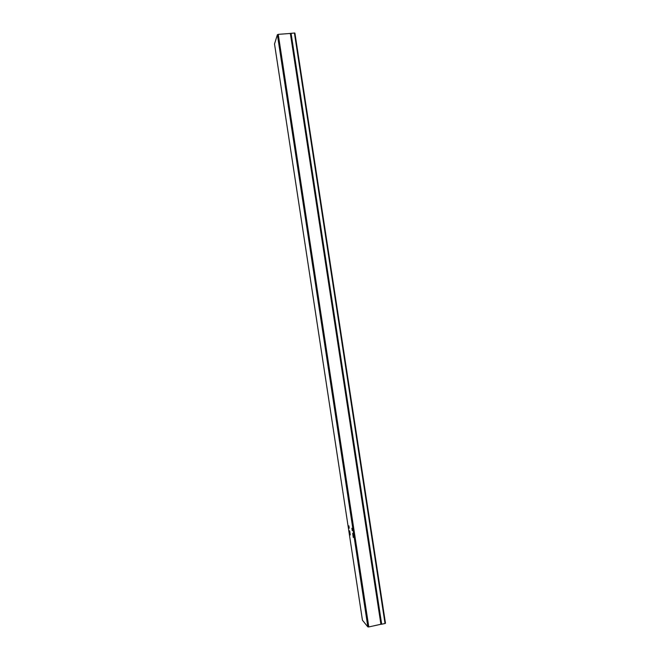 <?xml version="1.0" encoding="UTF-8"?>
<svg xmlns="http://www.w3.org/2000/svg" width="660" height="660" viewBox="0 0 660 660"><rect width="100%" height="100%" fill="white"/><g stroke="black" fill="none" stroke-linecap="round" stroke-linejoin="round"><path stroke-width="0.99" d="M348.901 525.847L349.239 528.182L348.901 525.847M351.887 528.231L352.234 530.607L351.887 528.231M349.668 530.855L350.27 534.938L349.668 530.855M352.671 533.321L353.281 537.479L352.671 533.321M367.859 626.893L277.398 34.708L274.519 43.964L362.447 620.235L367.859 626.893L368.791 626.942L278.248 34.345L290.936 33.421M362.447 620.235L274.519 43.964M277.398 34.708L278.248 34.345M381.496 624.137L368.791 626.942M385.036 623.502L385.473 623.213L294.913 33.115L294.418 33.008L385.036 623.502L381.678 624.212L290.928 33.363L381.505 624.187M294.418 33.008L290.928 33.363M290.647 33.355L381.233 624.269M380.927 624.368L290.326 33.346M291.076 33.281L381.678 624.212M385.481 623.271L294.913 33.115"/></g></svg>
